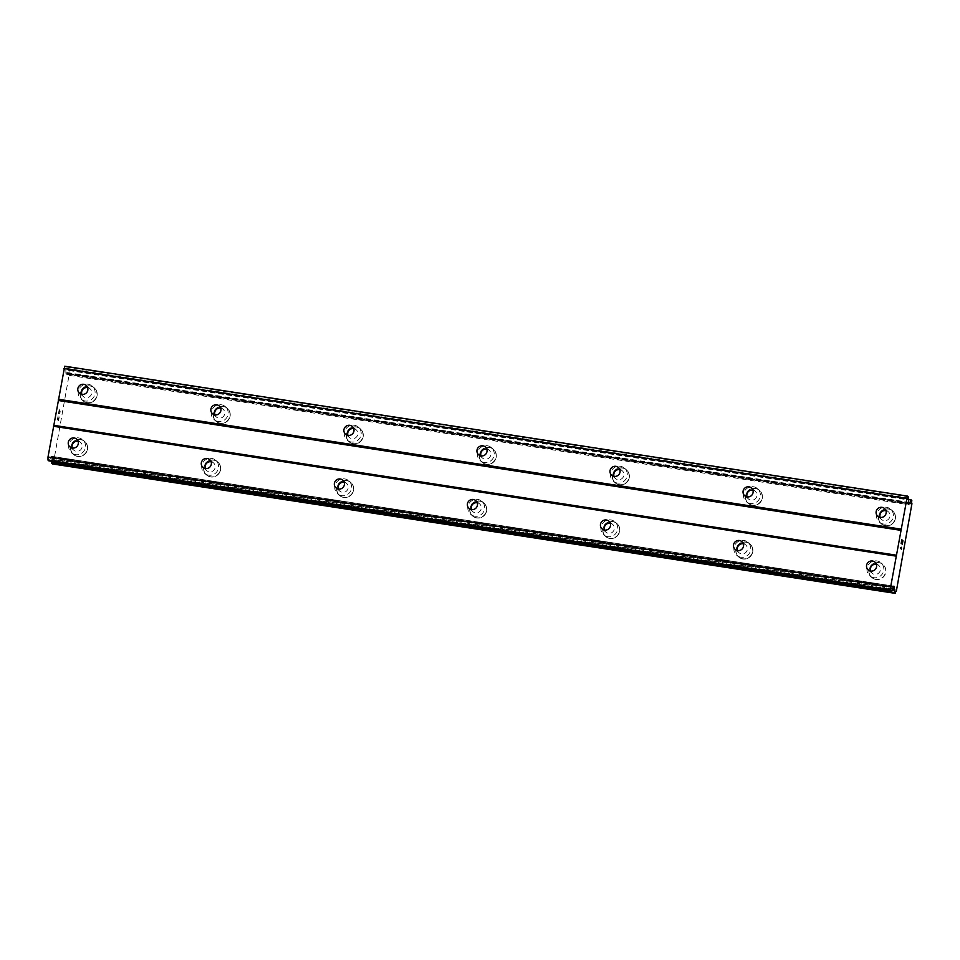 <?xml version="1.0" encoding="UTF-8"?>
<svg xmlns="http://www.w3.org/2000/svg" width="960" height="960" viewBox="0 0 960 960"><rect width="100%" height="100%" fill="white"/><g stroke="black" fill="none" stroke-linecap="round" stroke-linejoin="round"><path stroke-width="0.72" stroke-dasharray="4.8 3.6" d="M885.948 510.636A5.148 5.016 130.6 0 1 889.524 517.74A5.148 5.016 130.6 0 1 880.152 517.392M888.528 509.052A8.58 8.352 -49.4 0 0 881.448 523.944A8.58 8.352 -49.4 0 0 894.648 520.92A8.58 8.352 -49.4 0 0 888.528 509.052A8.58 8.352 -49.4 0 0 881.448 523.944A8.58 8.352 -49.4 0 0 894.648 520.92A8.58 8.352 -49.4 0 0 888.528 509.052M752.892 490.128A5.148 5.016 130.6 0 1 756.468 497.232A5.148 5.016 130.6 0 1 747.096 496.884M755.484 488.544A8.58 8.352 -49.4 0 0 748.404 503.436A8.58 8.352 -49.4 0 0 761.592 500.412A8.58 8.352 -49.4 0 0 755.484 488.544A8.58 8.352 -49.4 0 0 748.404 503.436A8.58 8.352 -49.4 0 0 761.592 500.424A8.58 8.352 -49.4 0 0 755.484 488.544M619.848 469.62A5.148 5.016 130.6 0 1 623.424 476.736A5.148 5.016 130.6 0 1 614.052 476.376M622.428 468.036A8.58 8.352 -49.4 0 0 615.348 482.928A8.58 8.352 -49.4 0 0 628.548 479.916A8.58 8.352 -49.4 0 0 622.428 468.036A8.58 8.352 -49.4 0 0 615.36 482.94A8.58 8.352 -49.4 0 0 628.548 479.916A8.58 8.352 -49.4 0 0 622.44 468.036M486.804 449.112A5.148 5.016 130.6 0 1 490.368 456.228A5.148 5.016 130.6 0 1 480.996 455.868M489.384 447.528A8.58 8.352 -49.4 0 0 482.304 462.432A8.58 8.352 -49.4 0 0 495.492 459.408A8.58 8.352 -49.4 0 0 489.384 447.528A8.58 8.352 -49.4 0 0 482.304 462.432A8.58 8.352 -49.4 0 0 495.504 459.408A8.58 8.352 -49.4 0 0 489.384 447.54M353.748 428.616A5.148 5.016 130.6 0 1 357.324 435.72A5.148 5.016 130.6 0 1 347.952 435.372M356.328 427.032A8.58 8.352 -49.4 0 0 349.26 441.924A8.58 8.352 -49.4 0 0 362.448 438.9A8.58 8.352 -49.4 0 0 356.328 427.032A8.58 8.352 -49.4 0 0 349.26 441.924A8.58 8.352 -49.4 0 0 362.448 438.912A8.58 8.352 -49.4 0 0 356.34 427.032M220.704 408.108A5.148 5.016 130.6 0 1 224.28 415.212A5.148 5.016 130.6 0 1 214.908 414.864M223.284 406.524A8.58 8.352 -49.4 0 0 216.204 421.416A8.58 8.352 -49.4 0 0 229.404 418.404A8.58 8.352 -49.4 0 0 223.284 406.524A8.58 8.352 -49.4 0 0 216.216 421.416A8.58 8.352 -49.4 0 0 229.404 418.404A8.58 8.352 -49.4 0 0 223.284 406.524M87.648 387.6A5.148 5.016 130.6 0 1 91.224 394.716A5.148 5.016 130.6 0 1 81.852 394.356M90.24 386.016A8.58 8.352 -49.4 0 0 83.16 400.908A8.58 8.352 -49.4 0 0 96.348 397.896A8.58 8.352 -49.4 0 0 90.24 386.016A8.58 8.352 -49.4 0 0 83.16 400.92A8.58 8.352 -49.4 0 0 96.36 397.896A8.58 8.352 -49.4 0 0 90.24 386.028M876.384 564.3A5.148 5.016 130.6 0 1 879.96 571.404A5.148 5.016 130.6 0 1 870.588 571.056M878.964 562.716A8.58 8.352 -49.4 0 0 871.896 577.608A8.58 8.352 -49.4 0 0 885.084 574.584A8.58 8.352 -49.4 0 0 878.964 562.716M878.976 562.716A8.58 8.352 -49.4 0 0 871.896 577.608A8.58 8.352 -49.4 0 0 885.084 574.596A8.58 8.352 -49.4 0 0 878.976 562.716M743.34 543.792A5.148 5.016 130.6 0 1 746.916 550.896A5.148 5.016 130.6 0 1 737.544 550.548M745.92 542.208A8.58 8.352 -49.4 0 0 738.84 557.1A8.58 8.352 -49.4 0 0 752.04 554.076A8.58 8.352 -49.4 0 0 745.92 542.208A8.58 8.352 -49.4 0 0 738.84 557.1A8.58 8.352 -49.4 0 0 752.04 554.088A8.58 8.352 -49.4 0 0 745.92 542.208M610.284 523.284A5.148 5.016 130.6 0 1 613.86 530.4A5.148 5.016 130.6 0 1 604.488 530.04M612.876 521.7A8.58 8.352 -49.4 0 0 605.796 536.592A8.58 8.352 -49.4 0 0 618.984 533.58A8.58 8.352 -49.4 0 0 612.876 521.7A8.58 8.352 -49.4 0 0 605.796 536.604A8.58 8.352 -49.4 0 0 618.984 533.58A8.58 8.352 -49.4 0 0 612.876 521.712M477.24 502.776A5.148 5.016 130.6 0 1 480.816 509.892A5.148 5.016 130.6 0 1 471.444 509.544M479.82 501.204A8.58 8.352 -49.4 0 0 472.74 516.096A8.58 8.352 -49.4 0 0 485.94 513.072A8.58 8.352 -49.4 0 0 479.82 501.204A8.58 8.352 -49.4 0 0 472.752 516.096A8.58 8.352 -49.4 0 0 485.94 513.072A8.58 8.352 -49.4 0 0 479.832 501.204M344.196 482.28A5.148 5.016 130.6 0 1 347.76 489.384A5.148 5.016 130.6 0 1 338.388 489.036M346.776 480.696A8.58 8.352 -49.4 0 0 339.696 495.588A8.58 8.352 -49.4 0 0 352.884 492.564A8.58 8.352 -49.4 0 0 346.776 480.696A8.58 8.352 -49.4 0 0 339.696 495.588A8.58 8.352 -49.4 0 0 352.896 492.576A8.58 8.352 -49.4 0 0 346.776 480.696M211.14 461.772A5.148 5.016 130.6 0 1 214.716 468.876A5.148 5.016 130.6 0 1 205.344 468.528M213.732 460.188A8.58 8.352 -49.4 0 0 206.652 475.08A8.58 8.352 -49.4 0 0 219.84 472.068A8.58 8.352 -49.4 0 0 213.732 460.188A8.58 8.352 -49.4 0 0 206.652 475.08A8.58 8.352 -49.4 0 0 219.84 472.068A8.58 8.352 -49.4 0 0 213.732 460.188M78.096 441.264A5.148 5.016 130.6 0 1 81.672 448.38A5.148 5.016 130.6 0 1 72.3 448.02M80.676 439.68A8.58 8.352 -49.4 0 0 73.596 454.572A8.58 8.352 -49.4 0 0 86.796 451.56A8.58 8.352 -49.4 0 0 80.676 439.68A8.58 8.352 -49.4 0 0 73.608 454.584A8.58 8.352 -49.4 0 0 86.796 451.56A8.58 8.352 -49.4 0 0 80.676 439.692M75.612 454.668A8.58 8.352 130.6 0 1 69.492 442.788A8.58 8.352 130.6 0 1 82.692 439.776A8.58 8.352 130.6 0 1 75.612 454.668M77.496 456.288A8.58 8.352 130.6 0 1 71.376 444.408A8.58 8.352 130.6 0 1 84.576 441.396A8.58 8.352 130.6 0 1 77.496 456.288M208.656 475.176A8.58 8.352 130.6 0 1 202.548 463.296A8.58 8.352 130.6 0 1 215.736 460.284A8.58 8.352 130.6 0 1 208.656 475.176M210.54 476.784A8.58 8.352 130.6 0 1 204.432 464.916A8.58 8.352 130.6 0 1 217.62 461.892A8.58 8.352 130.6 0 1 210.54 476.784M341.712 495.672A8.58 8.352 130.6 0 1 335.592 483.804A8.58 8.352 130.6 0 1 348.78 480.78A8.58 8.352 130.6 0 1 341.712 495.672M343.596 497.292A8.58 8.352 130.6 0 1 337.476 485.424A8.58 8.352 130.6 0 1 350.664 482.4A8.58 8.352 130.6 0 1 343.596 497.292M474.756 516.18A8.58 8.352 130.6 0 1 468.636 504.312A8.58 8.352 130.6 0 1 481.836 501.288A8.58 8.352 130.6 0 1 474.756 516.18M476.64 517.8A8.58 8.352 130.6 0 1 470.52 505.92A8.58 8.352 130.6 0 1 483.72 502.908A8.58 8.352 130.6 0 1 476.64 517.8M607.8 536.688A8.58 8.352 130.6 0 1 601.692 524.808A8.58 8.352 130.6 0 1 614.88 521.796A8.58 8.352 130.6 0 1 607.8 536.688M609.684 538.308A8.58 8.352 130.6 0 1 603.576 526.428A8.58 8.352 130.6 0 1 616.764 523.416A8.58 8.352 130.6 0 1 609.684 538.308M740.856 557.196A8.58 8.352 130.6 0 1 734.736 545.316A8.58 8.352 130.6 0 1 747.936 542.304A8.58 8.352 130.6 0 1 740.856 557.196M742.74 558.804A8.58 8.352 130.6 0 1 736.62 546.936A8.58 8.352 130.6 0 1 749.82 543.912A8.58 8.352 130.6 0 1 742.74 558.804M873.9 577.692A8.58 8.352 130.6 0 1 867.792 565.824A8.58 8.352 130.6 0 1 880.98 562.8A8.58 8.352 130.6 0 1 873.9 577.692M875.784 579.312A8.58 8.352 130.6 0 1 869.676 567.444A8.58 8.352 130.6 0 1 882.864 564.42A8.58 8.352 130.6 0 1 875.784 579.312M85.164 401.004A8.58 8.352 130.6 0 1 79.056 389.124A8.58 8.352 130.6 0 1 92.244 386.112A8.58 8.352 130.6 0 1 85.164 401.004M87.048 402.624A8.58 8.352 130.6 0 1 80.94 390.744A8.58 8.352 130.6 0 1 94.128 387.732A8.58 8.352 130.6 0 1 87.048 402.624M218.22 421.512A8.58 8.352 130.6 0 1 212.1 409.632A8.58 8.352 130.6 0 1 225.3 406.62A8.58 8.352 130.6 0 1 218.22 421.512M220.104 423.12A8.58 8.352 130.6 0 1 213.984 411.252A8.58 8.352 130.6 0 1 227.184 408.228A8.58 8.352 130.6 0 1 220.104 423.12M351.264 442.008A8.58 8.352 130.6 0 1 345.156 430.14A8.58 8.352 130.6 0 1 358.344 427.116A8.58 8.352 130.6 0 1 351.264 442.008M353.148 443.628A8.58 8.352 130.6 0 1 347.04 431.76A8.58 8.352 130.6 0 1 360.228 428.736A8.58 8.352 130.6 0 1 353.148 443.628M484.32 462.516A8.58 8.352 130.6 0 1 478.2 450.648A8.58 8.352 130.6 0 1 491.388 447.624A8.58 8.352 130.6 0 1 484.32 462.516M486.204 464.136A8.58 8.352 130.6 0 1 480.084 452.256A8.58 8.352 130.6 0 1 493.272 449.244A8.58 8.352 130.6 0 1 486.204 464.136M617.364 483.024A8.58 8.352 130.6 0 1 611.244 471.144A8.58 8.352 130.6 0 1 624.444 468.132A8.58 8.352 130.6 0 1 617.364 483.024M619.248 484.644A8.58 8.352 130.6 0 1 613.128 472.764A8.58 8.352 130.6 0 1 626.328 469.74A8.58 8.352 130.6 0 1 619.248 484.644M750.408 503.532A8.58 8.352 130.6 0 1 744.3 491.652A8.58 8.352 130.6 0 1 757.488 488.628A8.58 8.352 130.6 0 1 750.408 503.532M752.292 505.14A8.58 8.352 130.6 0 1 746.184 493.272A8.58 8.352 130.6 0 1 759.372 490.248A8.58 8.352 130.6 0 1 752.292 505.14M883.464 524.028A8.58 8.352 130.6 0 1 877.344 512.16A8.58 8.352 130.6 0 1 890.544 509.136A8.58 8.352 130.6 0 1 883.464 524.028M885.348 525.648A8.58 8.352 130.6 0 1 879.228 513.78A8.58 8.352 130.6 0 1 892.428 510.756A8.58 8.352 130.6 0 1 885.348 525.648M58.548 420.204L59.16 416.832L58.548 420.204M58.08 419.808L58.404 417.972L58.092 419.808M58.332 417.9L58.008 419.736L58.344 417.9M57.54 419.34L58.14 415.968L57.552 419.34M58.068 415.896L57.384 419.712L58.536 420.708L59.232 416.892L58.548 420.708L57.396 419.712L58.08 415.908M59.916 412.98L60.144 411.72L59.928 412.98M60.144 411.72L60.204 411.036L60.156 411.72M59.868 410.376L59.496 411.12L59.88 410.376M59.484 411.108L58.704 412.8L59.496 411.12M58.704 412.8L59.34 409.212L58.716 412.8M59.268 409.14L58.464 413.664L59.964 410.604L59.556 413.628L60.072 411.696L59.808 410.808L58.476 413.664L59.28 409.152M52.44 463.932L52.62 463.548A3.336 0.648 98.8 0 1 53.604 461.268A3.336 0.648 98.8 0 1 53.7 461.34L69.3 373.8A3.336 0.648 98.8 0 1 69.18 370.572L68.292 369.924A3.336 0.648 98.8 0 1 67.236 372.564L65.928 373.86L65.796 368.208A3.432 0.66 98.8 0 0 65.544 366.912L64.728 366.204M51.936 461.34A3.336 0.648 98.8 0 0 51.804 459.18L892.62 588.768M48.996 460.848A3.432 0.66 98.8 0 0 49.404 460.248L51.24 456.276L51.804 459.18M902.304 540.696L902.256 544.536M901.98 542.544L901.764 540.24M901.764 539.736L901.176 543.612M901.404 547.296L901.344 548.652M900.348 547.8L901.416 549.204M65.544 366.912L908.184 496.764M65.82 372.684L908.46 502.548M65.928 373.86L908.568 503.724M66.696 373.764L908.496 503.496M67.236 372.564L908.46 502.212M68.292 369.924L908.448 499.404M69.168 370.02L911.808 499.884M69.18 370.572L911.82 500.436M69.3 373.8L911.94 503.664M69.36 375.36L912 505.224M54.228 460.284L896.868 590.148M53.7 461.34L896.124 591.168L53.736 461.364M52.62 463.548L895.26 593.412M51.78 457.488L893.292 587.184M51.252 456.276L893.88 586.14L51.24 456.276M50.796 456.984L893.436 586.848M65.796 368.208L908.436 498.06M66.3 374.184L908.94 504.048M66.96 373.08L908.448 502.764M68.508 369.456L908.436 498.9L68.496 369.444M69.36 374.088L912 503.952M53.832 461.232L896.472 591.084M51.768 458.388L892.932 588.024M51.612 456.6L893.64 586.368M49.404 460.248L892.044 590.112M877.788 516.276L881.604 519.552M744.744 495.768L748.548 499.044M611.688 475.272L615.504 478.548M478.644 454.764L482.46 458.04M345.588 434.256L349.404 437.532M212.544 413.748L216.36 417.024M79.5 393.252L83.316 396.528M868.224 569.94L872.04 573.216M735.18 549.432L738.996 552.708M602.136 528.936L605.952 532.212M469.08 508.428L472.896 511.704M336.036 487.92L339.852 491.196M202.98 467.424L206.796 470.688M69.936 446.916L73.752 450.192M71.52 452.796L73.404 454.404M204.564 473.292L206.448 474.912M337.62 493.8L339.504 495.42M470.664 514.308L472.548 515.928M603.708 534.816L605.592 536.424M736.764 555.312L738.648 556.932M869.808 575.82L871.692 577.44M81.072 399.132L82.956 400.74M214.128 419.628L216.012 421.248M347.172 440.136L349.056 441.756M480.228 460.644L482.112 462.264M613.272 481.14L615.156 482.76M746.316 501.648L748.2 503.268M879.372 522.156L881.256 523.776M890.544 509.136L892.428 510.756M757.488 488.628L759.372 490.248M624.444 468.132L626.328 469.74M491.388 447.624L493.272 449.244M358.344 427.116L360.228 428.736M225.3 406.62L227.184 408.228M92.244 386.112L94.128 387.732M880.98 562.8L882.864 564.42M747.936 542.304L749.82 543.912M614.88 521.796L616.764 523.416M481.836 501.288L483.72 502.908M348.78 480.78L350.664 482.4M215.736 460.284L217.62 461.892M82.692 439.776L84.576 441.396M76.644 439.104L80.46 442.38M209.688 459.612L213.504 462.888M342.732 480.108L346.548 483.384M475.788 500.616L479.604 503.892M608.832 521.124L612.648 524.4M741.876 541.632L745.692 544.896M874.932 562.128L878.748 565.404M86.196 385.44L90.012 388.716M219.252 405.948L223.056 409.224M352.296 426.444L356.112 429.72M485.34 446.952L489.156 450.228M618.396 467.46L622.212 470.736M751.44 487.968L755.256 491.232M884.484 508.464L888.3 511.74M66.348 374.208L908.988 504.072M53.604 461.268L896.244 591.132"/><path stroke-width="1.44" d="M880.236 517.404A5.148 5.016 130.6 0 1 876.576 510.276A5.148 5.016 130.6 0 1 884.484 508.464A5.148 5.016 130.6 0 1 880.236 517.404M880.152 517.392A5.148 5.016 130.6 0 1 885.948 510.636M747.192 496.896A5.148 5.016 130.6 0 1 743.52 489.78A5.148 5.016 130.6 0 1 751.44 487.968A5.148 5.016 130.6 0 1 747.192 496.896M747.096 496.884A5.148 5.016 130.6 0 1 752.892 490.128M614.148 476.388A5.148 5.016 130.6 0 1 610.476 469.272A5.148 5.016 130.6 0 1 618.396 467.46A5.148 5.016 130.6 0 1 614.148 476.388M614.052 476.376A5.148 5.016 130.6 0 1 619.848 469.62M481.092 455.892A5.148 5.016 130.6 0 1 477.432 448.764A5.148 5.016 130.6 0 1 485.34 446.952A5.148 5.016 130.6 0 1 481.092 455.892M480.996 455.868A5.148 5.016 130.6 0 1 486.804 449.112M348.048 435.384A5.148 5.016 130.6 0 1 344.376 428.256A5.148 5.016 130.6 0 1 352.296 426.444A5.148 5.016 130.6 0 1 348.048 435.384M347.952 435.372A5.148 5.016 130.6 0 1 353.748 428.616M215.004 414.876A5.148 5.016 130.6 0 1 211.332 407.76A5.148 5.016 130.6 0 1 219.252 405.948A5.148 5.016 130.6 0 1 215.004 414.876M214.908 414.864A5.148 5.016 130.6 0 1 220.704 408.108M81.948 394.38A5.148 5.016 130.6 0 1 78.276 387.252A5.148 5.016 130.6 0 1 86.196 385.44A5.148 5.016 130.6 0 1 81.948 394.38M81.852 394.356A5.148 5.016 130.6 0 1 87.648 387.6M870.684 571.068A5.148 5.016 130.6 0 1 867.012 563.94A5.148 5.016 130.6 0 1 874.932 562.128A5.148 5.016 130.6 0 1 870.684 571.068M870.588 571.056A5.148 5.016 130.6 0 1 876.384 564.3M737.628 550.56A5.148 5.016 130.6 0 1 733.968 543.444A5.148 5.016 130.6 0 1 741.876 541.632A5.148 5.016 130.6 0 1 737.628 550.56M737.544 550.548A5.148 5.016 130.6 0 1 743.34 543.792M604.584 530.064A5.148 5.016 130.6 0 1 600.912 522.936A5.148 5.016 130.6 0 1 608.832 521.124A5.148 5.016 130.6 0 1 604.584 530.064M604.488 530.04A5.148 5.016 130.6 0 1 610.284 523.284M471.54 509.556A5.148 5.016 130.6 0 1 467.868 502.428A5.148 5.016 130.6 0 1 475.788 500.616A5.148 5.016 130.6 0 1 471.54 509.556M471.444 509.544A5.148 5.016 130.6 0 1 477.24 502.776M338.484 489.048A5.148 5.016 130.6 0 1 334.824 481.92A5.148 5.016 130.6 0 1 342.732 480.108A5.148 5.016 130.6 0 1 338.484 489.048M338.388 489.036A5.148 5.016 130.6 0 1 344.196 482.28M205.44 468.54A5.148 5.016 130.6 0 1 201.768 461.424A5.148 5.016 130.6 0 1 209.688 459.612A5.148 5.016 130.6 0 1 205.44 468.54M205.344 468.528A5.148 5.016 130.6 0 1 211.14 461.772M72.396 448.044A5.148 5.016 130.6 0 1 68.724 440.916A5.148 5.016 130.6 0 1 76.644 439.104A5.148 5.016 130.6 0 1 72.396 448.044M72.3 448.02A5.148 5.016 130.6 0 1 78.096 441.264M907.368 496.068L908.184 496.764A3.432 0.66 -81.2 0 1 908.436 498.06L908.568 503.724L909.876 502.428A3.336 0.648 98.8 0 0 910.932 499.788L911.82 500.436A3.336 0.648 98.8 0 0 911.94 503.664L896.34 591.204A3.336 0.648 98.8 0 0 896.244 591.132A3.336 0.648 98.8 0 0 895.26 593.412L894.408 592.56A3.336 0.648 98.8 0 0 894.444 589.044L893.88 586.14L892.044 590.112A3.432 0.66 -81.2 0 1 891.54 590.736A3.432 0.66 -81.2 0 1 891.456 590.688L890.64 589.98L890.652 586.896L907.368 496.068L64.728 366.204L48 457.032L48 460.116L48.816 460.824A3.432 0.66 98.8 0 0 48.9 460.872A3.432 0.66 98.8 0 0 48.996 460.848M52.44 463.932L894.42 593.232M51.936 461.34A3.336 0.648 98.8 0 1 51.768 462.696L51.78 463.368M902.244 544.536L902.928 540.72L902.256 544.536L902.316 540.696L901.98 542.532L901.764 540.24L901.164 543.612M902.316 540.696L901.992 542.544M901.776 540.24L901.176 543.612L901.776 539.736L902.94 540.732L901.776 539.736M901.416 547.296L901.356 548.652L900.348 547.8L901.356 548.652M901.44 548.052L901.44 549.132L901.428 548.052M901.416 549.204L900.348 547.788M58.296 400.5L900.936 530.364M53.868 425.34L896.508 555.204M58.296 399.24L900.936 529.104M63.78 368.484L906.42 498.348M908.496 503.496L909.336 503.628M908.46 502.212L909.876 502.428M908.448 499.404L910.932 499.788M51.768 462.696L894.408 592.56M892.62 588.768L894.444 589.044M893.292 587.184L894.42 587.352M48.816 460.824L891.456 590.688M48 460.116L890.64 589.98M48 457.032L890.652 586.896M53.484 426.276L896.124 556.14M908.448 502.764L909.6 502.944M892.932 588.024L894.408 588.252M893.64 586.368L894.252 586.464M48.9 460.872L891.54 590.736"/></g></svg>
